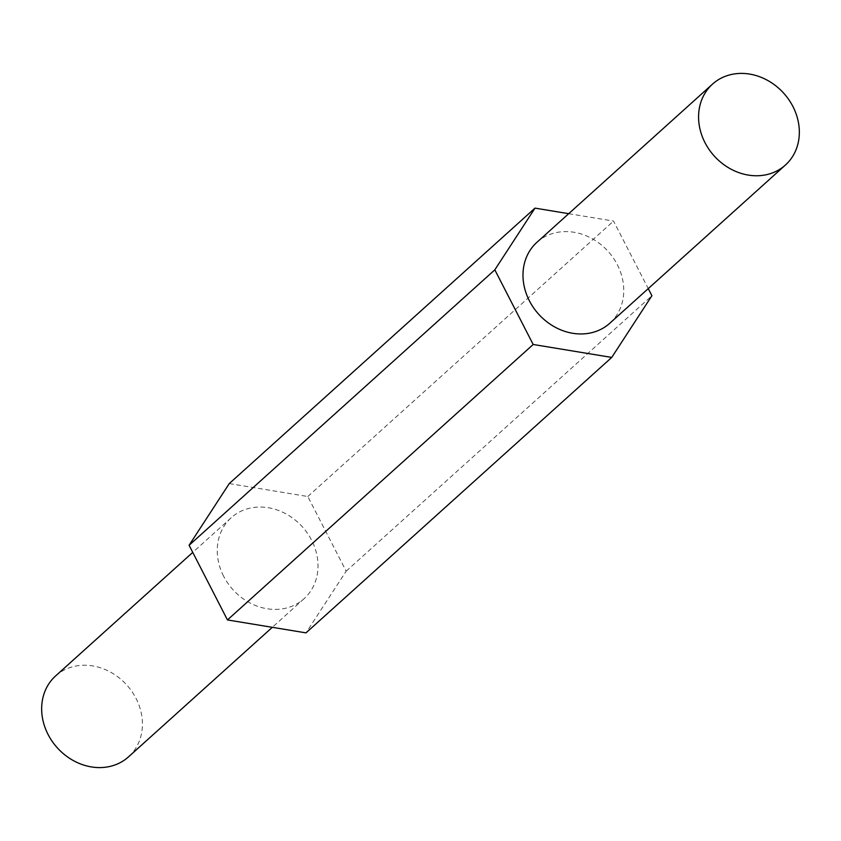 <?xml version="1.0" encoding="UTF-8"?>
<svg xmlns="http://www.w3.org/2000/svg" width="841" height="841" viewBox="0 0 841 841"><rect width="100%" height="100%" fill="white"/><g stroke="black" fill="none" stroke-linecap="round" stroke-linejoin="round"><path stroke-width="0.63" stroke-dasharray="4.21 3.15" d="M536.915 242.313A54.465 46.833 -132 0 1 617.336 264.715A54.465 46.833 -132 0 1 609.82 323.238M223.664 576.285A54.465 46.833 -132 0 1 231.18 517.762A54.465 46.833 -132 0 1 311.601 540.164A54.465 46.833 -132 0 1 304.085 598.687A54.465 46.833 -132 0 1 223.664 576.285M55.59 675.954A54.465 46.833 -132 0 1 136.011 698.356A54.465 46.833 -132 0 1 128.494 756.879M229.267 483.575L307.817 496.516L346.177 571.165L305.998 632.874M346.177 571.165L651.912 295.717M568.695 213.677L613.541 221.067L648.253 288.61M307.817 496.516L613.541 221.067M231.18 517.762L192.747 552.39M304.085 598.687L272.305 627.323"/><path stroke-width="1.26" d="M785.41 165.046L609.82 323.238A54.465 46.833 -132 0 1 529.399 300.836A54.465 46.833 -132 0 1 536.915 242.313L712.506 84.121A54.465 46.833 -132 0 1 792.926 106.523A54.465 46.833 -132 0 1 785.41 165.046A54.465 46.833 -132 0 1 704.989 142.644A54.465 46.833 -132 0 1 712.506 84.121M272.305 627.323L128.494 756.879A54.465 46.833 -132 0 1 48.074 734.477A54.465 46.833 -132 0 1 55.59 675.954L192.747 552.39M648.253 288.61L651.912 295.717L611.733 357.425L533.183 344.484L494.823 269.835L535.002 208.126L568.695 213.677M533.183 344.484L227.459 619.933L305.998 632.874L611.733 357.425M227.459 619.933L189.088 545.283L494.823 269.835M189.088 545.283L229.267 483.575L535.002 208.126"/></g></svg>
